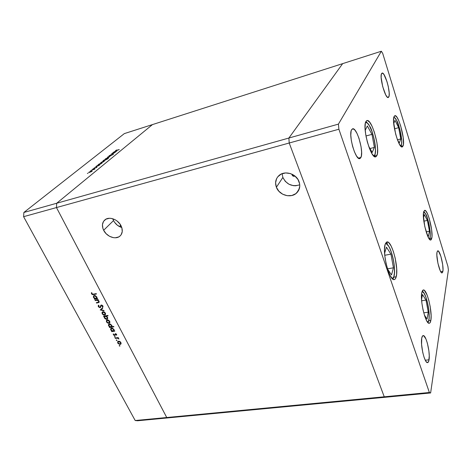 <?xml version="1.0" encoding="UTF-8"?>
<svg xmlns="http://www.w3.org/2000/svg" width="472" height="472" viewBox="0 0 472 472"><rect width="100%" height="100%" fill="white"/><g stroke="black" fill="none" stroke-linecap="round" stroke-linejoin="round"><path stroke-width="0.71" d="M292.15 175.082L292.546 174.457L292.15 175.082L292.056 174.221L292.15 175.082C292.841 176.298 293.785 176.622 294.982 176.062L293.413 176.262L292.15 175.082M113.528 220.566C115.374 224.041 118.124 226.353 121.77 227.51L117.493 225.339L114.584 222.33L113.528 220.566L103.651 230.265L113.528 220.566L112.808 218.766L113.528 220.566M121.121 225.917C123.033 230.295 122.567 233.746 119.729 236.283C115.451 239.906 106.631 236.578 103.651 230.265L106.123 233.705L109.522 236.295L113.351 237.646L115.251 237.788L118.649 236.968L120.024 236.035L121.109 234.796L122.248 231.587L121.87 227.823L120.03 224.082L116.997 220.949L115.174 219.769L111.28 218.412L109.356 218.288L105.946 219.161L103.521 221.397L102.453 224.637L102.884 228.377L103.651 230.265C101.645 225.799 102.135 222.271 105.12 219.686C109.421 216.194 118.224 219.598 121.121 225.917M282.858 177.448C286.64 184.576 292.274 187.036 299.755 184.817L295.69 185.773L293.401 185.673L288.964 184.233L285.265 181.348L282.858 177.448L276.391 187.266L282.858 177.448L282.091 173.684L282.858 177.448M299.036 181.626C300.493 185.998 299.75 189.738 296.794 192.836C291.23 198.671 279.223 195.343 276.391 187.266L278.887 191.254L282.687 194.216L287.241 195.703L291.867 195.502L295.879 193.62L298.658 190.334L299.779 186.121L299.637 183.868L297.991 179.49L294.74 175.867L290.392 173.56L285.631 172.935L281.2 174.074L277.778 176.793L276.616 178.611L275.589 182.829L276.391 187.266C274.816 182.729 275.63 178.864 278.84 175.672C284.457 170.121 296.339 173.578 299.036 181.626M120.519 224.825L120.012 226.855L120.519 224.825M384.243 396.799L166.74 417.519L56.469 207.568L289.212 143.01L384.243 396.799L385.712 397.217L169.041 417.779L430.623 392.958L448.4 270.019L447.904 266.391L382.698 53.36L381.352 51.236L338.424 124.118L338.89 129.228L429.373 392.498L430.623 392.958L385.712 397.217L384.243 396.799L385.712 397.217L384.243 396.799L429.373 392.498L384.243 396.799L289.212 143.01L288.882 138.036L289.212 143.01L384.243 396.799L166.74 417.519L169.041 417.779L166.74 417.519L56.469 207.568L166.74 417.519L56.469 207.568L338.89 129.228L338.424 124.118L56.681 203.255L56.469 207.568L23.6 216.683L135.193 420.522L166.74 417.519L135.193 420.522L23.6 216.683L23.871 212.471L56.681 203.255L56.469 207.568L56.681 203.255L288.882 138.036L342.666 63.631L288.882 138.036L289.212 143.01L384.243 396.799M152.456 124.596L56.681 203.255L152.456 124.596L56.681 203.255L152.456 124.596L342.666 63.631L124.337 133.605L23.871 212.471L124.337 133.605L152.456 124.596M387.064 241.929L387.3 244.207L387.064 241.929M376.939 155.483L375.688 156.84C370.962 159.206 362.077 127.641 365.865 121.634L366.585 120.738L367.487 120.543L369.676 122.218L372.101 126.337L374.396 132.249L376.904 142.538L377.606 148.916L377.393 153.825L376.272 156.515L375.417 156.869L374.402 156.527L372.042 153.801L369.552 148.692L367.34 141.972L365.753 134.715L365.057 128.107L365.357 123.198L365.865 121.634L366.962 120.566C371.783 118.531 380.338 148.751 376.939 155.483L374.455 156.114L376.939 155.483M396.203 276.798C395.76 278.492 395.105 279.412 394.244 279.566C389.477 281.418 382.031 252.667 385.164 244.29L386.656 242.042L387.648 241.988L388.739 242.649L391.087 245.953L393.353 251.411L395.212 258.208L396.692 268.774L396.592 274.598L395.607 278.403L394.816 279.341L393.854 279.566L392.769 279.07L390.379 275.949L388.008 270.415L386.043 263.317L384.81 255.818L384.509 249.116L385.164 244.29L386.975 241.941C391.778 240.337 398.982 267.73 396.203 276.798L393.784 277.212L396.203 276.798M430.865 320.311C430.547 322.164 430.016 323.155 429.26 323.273C425.726 324.612 419.85 300.57 421.785 292.563L422.806 290.203L423.52 289.961L424.346 290.351L427.095 295.006L428.824 300.345L430.187 306.593L431.119 315.703L430.865 320.311L429.921 322.895L429.225 323.273L428.417 323.013L426.576 320.588L424.676 315.963L423.024 309.838L421.897 303.207L421.461 297.13L421.785 292.563L423.307 289.961C426.859 288.799 432.558 311.803 430.865 320.311L428.794 320.6L430.865 320.311M431.797 238.183L430.741 239.994C427.75 241.404 421.838 218.111 423.649 211.934L424.552 210.394L425.927 211.108L427.555 213.922L429.201 218.388L431.609 229.492L431.992 236.566L431.449 239.316L430.96 239.918L429.614 239.41L427.962 236.702L424.782 226.53L423.366 215.539L423.649 211.934L424.647 210.364C427.673 209.143 433.408 231.563 431.797 238.183L429.892 238.555L431.797 238.183M403.123 145.83L402.227 146.928C398.751 148.804 391.371 121.64 394.037 116.578L395.217 115.681L396.893 117.162L398.805 120.749L400.663 125.876L403.218 137.623L403.418 144.432L402.646 146.68L402.014 146.951L401.241 146.621L399.412 144.202L397.436 139.759L395.624 133.965L393.595 122.089L393.695 117.906L394.037 116.578L394.84 115.687C398.386 114.071 405.519 140.225 403.123 145.83L400.988 146.373L403.123 145.83M442.901 271.323L442.081 272.904C439.969 273.837 435.874 257.258 436.995 252.278L437.591 250.915L438.547 251.228L440.883 256.343L442.677 264.603L443.019 270.037L442.671 272.25L441.91 272.899L441.403 272.586L440.24 270.745L437.945 263.388L436.848 255.128L436.995 252.278L437.786 250.838C439.91 250.001 443.922 266.108 442.901 271.323L440.736 271.689L442.901 271.323M360.927 157.471L359.806 158.598C355.599 160.592 348.2 134.821 351.587 129.729L353.021 128.779L354.932 130.095L357.021 133.44L358.98 138.29L361.068 146.774L361.605 152.043L361.346 156.102L360.319 158.327L358.661 158.356L356.614 156.132L354.496 151.96L352.631 146.468L351.327 140.532L350.802 135.104L351.121 131.045L351.587 129.729L352.584 128.809C356.861 127.027 364.036 151.895 360.927 157.471L358.337 158.132L360.927 157.471M429.042 359.811C428.759 361.582 428.263 362.508 427.567 362.602C424.664 363.564 420.245 345.044 421.744 338.141L422.564 335.952L423.803 335.775L426.021 339.173L427.42 343.356L428.895 350.985L429.254 355.894L428.723 361.204L427.715 362.579L426.334 361.888L425.573 360.779L424.057 357.239L422.735 352.407L421.584 344.454L421.744 338.141C422.045 336.536 422.517 335.692 423.166 335.598C426.074 334.742 430.393 352.602 429.042 359.811L425.29 360.248L429.042 359.811M388.822 96.902L388.255 97.497C385.453 99.079 379.252 76.942 381.588 73.567L382.58 73.125L383.96 74.535L387.016 81.703L388.244 86.376L389.193 92.878L389.099 95.946L388.415 97.427L387.235 97.073L385.736 94.913L382.709 86.641L381.158 77.538L381.293 74.482L382.096 73.083C384.951 71.673 390.993 93.185 388.822 96.902L387.494 97.291L388.822 96.902M342.666 63.631L288.882 138.036L289.212 143.01L338.89 129.228L429.373 392.498L430.623 392.958L448.4 270.019L447.904 266.391L382.698 53.36L381.352 51.236L342.666 63.631L288.882 138.036L338.424 124.118L381.352 51.236L342.666 63.631M169.041 417.779L137.582 420.764L135.193 420.522L137.582 420.764L169.041 417.779L166.74 417.519L169.041 417.779M112.324 153.235L115.386 152.19L113.073 153.624L111.079 154.244L114.295 152.928L112.324 153.235L114.413 152.692L111.28 154.078L112.537 153.795L115.386 152.19L112.324 153.235M109.522 155.99L109.008 155.878L110.554 155.005L109.581 155.86L113.398 154.32L109.522 155.99L113.239 154.527L109.734 155.819L110.666 154.958L109.115 155.784L108.961 156.061L109.522 155.99M107.527 157.123L111.203 155.595L108.324 156.869L109.64 156.863L107.527 157.123L109.64 156.863L108.324 156.869L111.203 155.595L107.527 157.123M107.858 157.577L108.725 157.495L108.017 158.155L105.238 159.07L107.858 157.577L105.28 159.111L107.362 158.503L108.719 157.589L107.858 157.577M103.504 161.111L104.371 161.04L103.645 161.713L100.849 162.633L103.504 161.111L100.884 162.675L102.984 162.067L104.365 161.129L103.504 161.111M98.341 165.784L95.727 166.687L98.919 164.769L99.916 164.681L99.102 165.395L99.869 164.622L99.073 164.722L95.727 166.687L98.341 165.784M87.373 173.43L88.111 173.153L87.373 173.43M91.509 170.858L92.376 170.805L91.597 171.519L88.742 172.445L91.509 170.858L88.783 172.504L90.913 171.885L92.37 170.876L91.509 170.858M90.642 170.781L91.379 170.498L90.642 170.781M91.834 169.843L95.014 168.775L94.099 169.489L91.834 169.843L94.099 169.489L95.014 168.775L91.834 169.843M92.66 169.147L93.391 168.87L92.66 169.147M96.565 167.141L96.966 167.206L96.005 167.778L96.359 167.312L93.798 168.41L94.784 167.625L94.4 168.162L96.565 167.141L93.733 168.398L96.359 167.312L96.005 167.778L96.884 167.277L96.565 167.141M100.613 163.926L98.034 164.816L101.043 162.97L102.153 162.763L101.698 163.341L100.613 163.926L101.94 163.159L102.153 162.769L101.356 162.869L98.034 164.816L100.613 163.926M104.566 159.796L108.312 158.545L104.182 160.716L103.026 160.834L104.176 159.978L103.073 160.917L103.87 160.816L108.312 158.545L104.566 159.796M115.516 151.813L112.991 152.692L115.835 150.957L116.985 150.786L116.242 151.447L116.944 150.751L116.141 150.857L112.991 152.692L115.516 151.813M115.976 150.426L119.263 149.565L115.658 150.751L116.566 149.966L115.457 150.757L119.062 149.724L115.976 150.426M95.22 300.581L95.008 300.18L98.117 299.572L98.335 299.98L97.769 300.086L98.943 301.036L99.185 302.121L96.536 303.053L96.323 302.652L98.577 302.121L98.63 301.224L97.315 300.275L95.22 300.581L97.214 300.263L98.63 301.224L98.465 302.186L96.323 302.652L96.536 303.053L98.123 302.747L98.978 302.428L99.049 301.219L97.769 300.086L98.335 299.98L98.117 299.572L95.008 300.18L95.22 300.581L95.592 300.162L95.22 300.581M100.188 307.773L98.43 306.835L98.194 305.85L98.571 305.183L98.984 305.52L98.795 306.635L99.816 307.378L100.347 307.065L100.961 305.118L102.566 305.496L103.014 306.458L102.76 307.225L102.306 306.912L102.318 305.821L101.504 305.384L100.188 307.773L101.279 305.49L102.389 305.939L102.306 306.912L102.76 307.225L102.849 305.897L100.919 305.148L99.981 307.372L98.795 306.635L98.984 305.52L98.571 305.183L98.365 306.717L98.695 306.334L98.365 306.717L100.188 307.773L100.548 307.349L100.188 307.773M100.206 309.957L102.495 307.838L102.725 308.275L101.032 309.774L103.864 310.428L104.094 310.859L100.206 309.957L104.094 310.859L103.864 310.428L101.032 309.774L102.725 308.275L102.495 307.838L100.206 309.957M102.861 311.774L104.029 311.933L105.156 312.812L105.598 313.851L105.167 314.901L103.592 315.001L102.353 314.063L101.981 312.47L102.861 311.774L102.282 312.039L102.153 313.738L104.636 315.113L105.504 314.476L105.368 313.154L104.2 312.016L102.861 311.774M107.203 319.963L108.371 320.128L109.486 321.001L109.923 322.022L109.492 323.06L107.923 323.149L106.69 322.217L106.324 320.647L107.203 319.963L106.607 320.234L106.489 321.898L108.961 323.267L109.828 322.642L109.699 321.338L108.536 320.205L107.203 319.963M114.047 330.842L114.826 331.137L111.734 331.651L111.528 331.267L112.065 331.179L110.649 329.657L110.796 328.459L112.566 328.193L114.159 329.834L114.047 330.842L114 329.456L111.522 328.064L110.908 328.341L110.79 329.987L112.065 331.179L111.528 331.267L111.734 331.651L114.826 331.137L114.047 330.842M119.21 345.828L119.445 345.416L119.959 345.858L119.31 345.958L119.888 346.064L119.375 345.421L119.21 345.828L119.516 345.421L119.21 345.828M118.466 341.191L120.46 341.923L121.133 343.533L120.708 344.212L119.847 344.43L118.047 343.516L117.587 341.84L118.466 341.191L117.835 341.48L117.734 343.055L120.177 344.412L120.826 344.123L120.926 342.554L119.788 341.445L118.466 341.191M116.283 340.324L116.596 339.917L117.021 340.477L116.33 340.395L116.962 340.56L116.448 339.911L116.283 340.324L116.602 339.917L116.283 340.324M115.333 338.424L115.133 338.041L118.218 337.545L118.419 337.928L117.965 337.999L118.95 339.032L117.599 338.17L115.333 338.424L117.469 338.158L118.95 339.032L117.965 337.999L118.419 337.928L118.218 337.545L115.133 338.041L115.333 338.424L115.681 337.981L115.333 338.424M114.478 336.925L114.79 336.512L115.215 337.079L114.525 336.996L115.156 337.161L114.643 336.512L114.478 336.925L114.796 336.518L114.478 336.925M115.357 333.698L116.495 334.2L116.578 335.238L115.664 334.076L114.973 335.521L113.469 335.002L113.304 333.857L114.466 335.22L115.357 333.698L114.702 335.132L113.728 334.742L113.304 333.857L113.363 334.825L114.743 335.598L115.581 334.082L116.578 335.238L116.59 334.359L115.357 333.698M111.84 326.736L113.693 326.417L113.9 326.807L109.557 327.55L109.351 327.161L109.882 327.067L108.46 325.544L108.607 324.335L110.377 324.069L111.976 325.715L111.84 326.736L111.817 325.332L109.333 323.939L108.725 324.211L108.607 325.875L109.882 327.067L109.351 327.161L109.557 327.55L113.9 326.807L113.693 326.417L111.84 326.736M104.294 316.476L103.722 316.582L103.515 316.187L107.87 315.396L108.082 315.792L106.259 316.122L107.657 317.491L107.598 318.848L106.69 319.308L105.451 318.989L104.454 318.051L104.129 316.948L104.359 317.886L106.849 319.284L107.451 319.013L107.575 317.326L106.259 316.122L108.082 315.792L107.87 315.396L103.515 316.187L103.722 316.582L104.654 316.045L104.294 316.476M96.837 298.363L97.415 298.245L97.633 298.652L94.518 299.26L94.306 298.859L94.843 298.752L93.385 297.183L93.515 295.92L94.241 295.484L95.297 295.602L96.931 297.295L96.837 298.363L96.766 296.9L94.241 295.484L93.686 295.738L93.539 297.525L94.843 298.752L94.306 298.859L94.518 299.26L97.633 298.652L97.415 298.245L96.837 298.363M91.963 293.773L92.76 294.262L96.235 293.613L96.453 294.021L92.477 294.652L91.515 293.838L91.426 292.652L91.881 292.823L91.963 293.773L91.869 293.466L91.515 293.838L93.568 294.593L96.453 294.021L96.235 293.613L93.397 294.18L91.963 293.773M23.871 212.471L23.6 216.683L56.469 207.568L56.681 203.255L23.871 212.471M121.074 343.752L120.177 344.412L120.513 343.964L120.159 343.988L121.074 343.752M117.994 342.719L117.734 343.055L117.994 342.719M117.941 342.312L117.923 341.403L117.941 342.312M120.549 342.613L120.466 343.811L119.971 344.029L118.112 342.996L118.183 341.799L118.968 341.185L118.667 341.575L120.549 342.613L120.779 342.306L120.549 342.613L118.92 341.557L117.947 342.277L118.448 343.451L119.723 344.047L120.602 343.634L120.549 342.613M118.26 337.622L117.965 337.999L118.26 337.622M118.779 338.53L118.513 338.878L118.779 338.53M117.015 337.769L118.142 337.769L117.469 338.158L117.811 337.716L116.372 338.259L116.714 337.816L115.681 337.981L116.714 337.816M115.15 336.76L114.855 336.536L115.15 336.76M116.69 334.672L116.171 335.02L116.69 334.672M116.436 334.129L116.212 334.424L116.436 334.129M115.846 333.739L115.581 334.082L115.846 333.739M115.74 333.739L115.41 334.164M115.239 335.114L114.743 335.598L115.085 335.155L114.69 335.144L115.239 335.114M113.646 334.465L113.363 334.825L113.646 334.465M115.05 334.689L115.203 333.739L114.761 335.061M114.643 330.789L112.082 331.214L111.734 331.651L112.271 330.913L114.643 330.789M111.056 329.651L110.79 329.987L111.056 329.651M111.003 329.244L111.008 328.258L111.003 329.244M113.693 330.612L113.976 330.27M113.622 329.527L113.545 330.795L113.068 331.008L111.174 329.934L111.274 328.665L112.041 328.058L111.722 328.453L113.622 329.527L113.858 329.226L113.622 329.527L111.976 328.435L111.008 329.196L111.522 330.406L112.542 330.996L113.663 330.66L113.622 329.527M113.717 326.465L109.905 327.114L109.557 327.55L110.094 326.807L113.717 326.465M108.873 325.544L108.607 325.875L108.873 325.544M108.82 325.119L108.825 324.128L108.82 325.119M109.28 324.311L109.787 323.922L109.28 324.311M111.51 326.506L111.799 326.158M111.439 325.403L111.362 326.683L110.885 326.895L108.991 325.822L109.091 324.541L109.864 323.928L109.534 324.329L111.439 325.403L111.681 325.108L111.439 325.403L109.793 324.311L108.82 325.084L109.144 326.069L110.365 326.889L111.486 326.541L111.439 325.403M109.834 322.636L108.961 323.267L109.315 322.836L108.855 322.854L109.834 322.636M106.684 320.217L106.489 321.898L106.873 321.833L106.955 320.565L107.746 319.951L107.409 320.358L109.315 321.402L109.221 322.665L108.749 322.877L107.02 322.075L108.23 322.866L109.421 322.358L109.563 321.102L109.315 321.402L107.663 320.335L106.696 321.096L106.707 320.158M107.15 320.329L107.687 319.945L107.15 320.329M109.356 322.5L109.675 322.116M107.905 315.461L106.259 316.122L107.905 315.461M107.704 318.665L106.849 319.284L107.209 318.854L106.725 318.871L107.704 318.665M104.625 317.567L104.814 316.505L105.639 315.868L106.406 315.945L105.032 316.246L105.639 315.868L105.28 316.299L107.185 317.385L107.433 317.084L107.085 318.688L106.642 318.895L104.737 317.815L105.84 318.789L107.061 318.706L107.297 317.638L106.353 316.523L105.162 316.328L104.548 317.06L104.654 316.045L104.082 316.151L104.654 316.045L104.625 317.562M105.492 314.494L104.636 315.113L104.996 314.688L104.495 314.706L105.492 314.494M102.347 312.045L102.153 313.738L102.536 313.668L102.625 312.375L103.421 311.762L103.073 312.169L104.985 313.219L104.884 314.511L104.424 314.718L102.689 313.915L103.905 314.712L105.097 314.187L105.232 312.924L104.985 313.219L103.321 312.151L102.353 312.924L102.383 311.962M102.825 312.139L103.386 311.756L102.831 312.139M105.014 314.352L105.35 313.957M102.689 308.204L101.032 309.774L102.689 308.204M101.126 309.661L100.583 309.538L101.126 309.661M98.683 306.21L98.624 305.231L98.683 306.21M100.554 306.853L101.073 305.054L100.713 306.641M102.666 306.487L102.99 306.712L102.666 306.487L102.306 306.912L102.807 306.198M102.666 305.614L102.389 305.939L102.666 305.614M101.816 305.024L101.504 305.384L101.816 305.024M98.164 299.661L97.769 300.086L98.164 299.661M99.185 302.115L96.536 303.053L96.86 302.546L99.185 302.115M97.132 299.873L97.922 299.915L97.214 300.263L97.58 299.844L96.347 300.363L96.713 299.944L95.592 300.162L96.925 299.909M97.462 298.339L94.518 299.26L95.079 298.487L94.89 298.841L97.462 298.339M93.816 297.212L94.058 296.074L94.831 295.478L94.252 295.855L94.825 295.478L94.453 295.891L96.382 296.982L96.294 298.357L95.851 298.552L93.928 297.466L94.772 298.339L95.969 298.522L96.53 297.997L96.642 296.693L96.382 296.982L95.539 296.115L94.453 295.891L93.869 296.286L93.81 297.201M93.739 296.711L93.798 295.655L93.739 296.711M96.435 298.198L96.784 297.808M96.288 293.714L93.568 294.593L93.94 294.18L92.937 294.257L96.288 293.714M91.426 292.652L91.515 293.838L91.881 292.823L91.426 292.652M91.863 293.36L91.715 292.758L91.863 293.36M89.232 172.504L89.025 172.091L89.232 172.504M91.739 171.277L89.208 172.298L91.279 171.041L91.904 170.964L91.792 171.395L91.863 170.952L90.777 171.218L89.173 172.25L91.739 171.277M96.831 166.35L96.624 165.932L96.831 166.35M99.126 164.828L99.462 164.822L99.291 165.135L97.456 166.168L96.795 166.15L96.972 165.831L98.849 164.899L96.79 166.15L99.344 165.247L99.498 164.881L99.12 164.828M99.126 164.486L98.919 164.067L99.126 164.486M101.58 163.271L99.096 164.28L101.138 163.047L101.751 162.97L101.633 163.383L101.745 162.964L100.86 163.135L99.061 164.232L101.58 163.271M101.297 162.681L101.108 162.297L101.297 162.681M103.769 161.489L101.297 162.48L103.291 161.288L103.917 161.206L103.822 161.601L103.87 161.188L102.802 161.459L101.268 162.445L103.769 161.489M103.468 160.922L103.285 160.533L103.468 160.922M103.639 160.427L106.094 159.43L104.129 160.734L103.474 160.722L103.639 160.427L103.474 160.722L104.324 160.563L106.129 159.477L103.639 160.427M105.675 159.117L105.492 158.745L105.675 159.117M108.129 157.937L105.687 158.922L107.651 157.748L108.277 157.666L108.182 158.049L108.23 157.648L107.162 157.919L105.657 158.881L108.129 157.937M113.994 152.385L113.811 152.002L113.994 152.385M116.189 150.951L116.401 151.211L114.655 152.179L113.994 152.185L114.153 151.901L115.156 151.323L114.082 152.202L116.454 151.317L116.584 150.981L116.2 150.951M425.638 214.005C427.573 215.138 432.346 237.923 429.308 239.05L429.974 237.876L430.293 234.761L429.656 227.734L427.189 217.675L425.419 213.521L423.685 211.792L425.638 214.005M427.414 220.43L424.269 214.542L423.484 217.987L424.269 214.542L427.414 220.43L423.832 221.161L427.414 220.43L429.449 231.221L427.414 220.43M426.529 232.997L428.387 236.389L429.449 231.221L428.387 236.389L426.529 232.997M426.169 231.87L429.449 231.221L426.169 231.87M396.728 120.649C398.834 122.726 403.867 144.739 400.657 146.049L401.513 144.302L401.678 140.703L400.049 130.284L396.539 120.23L394.993 117.947L393.819 117.262C394.887 117.599 395.855 118.732 396.728 120.649M398.669 127.676L395.011 120.348L393.713 123.575L395.011 120.348L398.669 127.676L394.462 128.803L398.669 127.676L400.775 138.921L398.669 127.676M397.176 139.039L399.265 143.122L400.775 138.921L399.265 143.122L397.176 139.039M397.548 139.759L400.775 138.921L397.548 139.759M369.635 126.236C372.573 128.661 378.432 155.66 373.635 155.896L374.656 155.028L375.151 153.683L375.505 149.459L374.998 143.736L373.712 137.352L371.836 131.222L369.381 125.7L367.417 123.145L365.552 122.443C367.074 122.508 368.431 123.77 369.635 126.236M371.971 134.367L367.346 125.947L365.198 130.349L367.346 125.947L371.971 134.367L366.001 135.965L371.971 134.367L374.367 147.417L371.971 134.367M365.641 133.995L366.343 137.859L365.641 133.995M368.591 146.066L372.196 152.432L374.367 147.417L372.196 152.432L368.591 146.066M369.995 148.55L374.367 147.417L369.995 148.55M388.586 246.124C390.35 248.302 392.126 253.889 393.919 262.892C395.023 272.851 394.409 278.037 392.09 278.439L393.247 277.719L393.872 276.445L394.533 272.238L394.356 266.409L393.377 259.818L391.742 253.411L389.689 248.113L388.208 245.381L388.586 246.124L386.456 243.876L385.347 243.753C386.562 243.682 387.642 244.472 388.586 246.124M390.94 254.131L386.438 247.175L384.591 253.311L386.438 247.175L390.94 254.131L384.757 255.287L390.94 254.131L393.442 267.801L390.94 254.131M385.069 257.889L386.131 263.718L385.069 257.889M387.565 269.075L391.512 274.928L393.442 267.801L391.512 274.928L387.565 269.075M387.5 268.857L393.442 267.801L387.5 268.857M424.033 293.177C425.396 294.841 426.877 299.655 428.47 307.62C429.579 316.582 429.278 321.438 427.585 322.187L428.423 321.32L429.101 318.258L428.889 310.735L427.319 301.974L425.756 296.847L423.685 292.493L424.033 293.177L422.068 291.466L424.033 293.177M426.004 300.086L422.499 294.558L421.549 299.478L422.499 294.558L426.004 300.086L421.643 300.758L426.004 300.086L428.263 312.181L426.004 300.086M424.363 314.977L427.066 319.072L428.263 312.181L427.066 319.072L424.363 314.977M423.75 312.842L428.263 312.181L423.75 312.842M120.98 234.985L119.729 236.283M299.419 188.405L296.794 192.836M118.183 341.799L118.525 341.35M115.416 334.158L115.764 333.716M111.274 328.665L111.622 328.229M109.091 324.541L109.445 324.105M106.955 320.565L107.315 320.134M104.814 316.505L105.173 316.075M102.625 312.375L102.99 311.951M100.3 307.154L100.565 306.841M101.279 305.49L101.645 305.065M94.058 296.074L94.43 295.661M429.561 239.357C430.434 237.339 430.547 234 429.903 229.339C429.125 224.69 428.706 220.961 425.632 213.91M425.425 213.527L423.797 211.415M400.982 146.391C403.135 142.532 400.291 127.871 396.716 120.578M396.545 120.236L393.955 116.796M374.255 156.427C377.464 151.907 374.19 134.679 369.623 126.13M369.387 125.705C368.927 124.49 367.747 123.139 365.853 121.664M392.781 279.076C396.81 274.421 393.542 253.989 388.562 245.93M388.208 245.387L385.748 242.921M427.968 322.63C430.989 318.494 428.057 299.708 424.009 293M423.685 292.498L422.281 290.947"/></g></svg>
